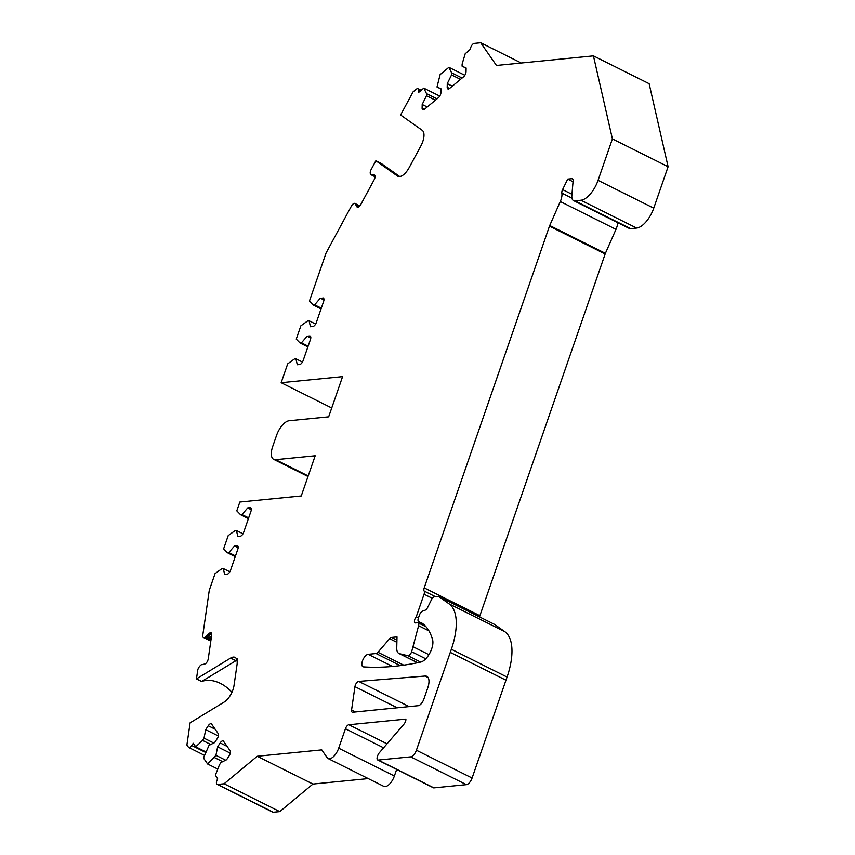 <?xml version="1.0" encoding="UTF-8"?>
<svg xmlns="http://www.w3.org/2000/svg" width="855" height="855" viewBox="0 0 855 855"><rect width="100%" height="100%" fill="white"/><g stroke="black" fill="none" stroke-linecap="round" stroke-linejoin="round"><path stroke-width="1.28" d="M231.94 692.293A34.275 24.688 58.6 0 0 201.652 681.478L196.468 678.881L230.572 658.083A13.712 6.242 116.5 0 1 235.029 657.388A13.712 6.242 116.5 0 1 237.027 664.698L234.014 685.518A13.712 6.242 116.5 0 1 224.224 702.03L190.109 722.828L186.903 745.015L188.41 747.185A4.115 1.87 -63.5 0 0 188.763 747.494A4.115 1.87 -63.5 0 0 191.777 745.517L193.241 743.273L195.71 746.832L202.56 740.398L204.014 738.154L205.702 729.668L208.246 725.756A4.115 1.87 116.5 0 1 211.26 723.779A4.115 1.87 116.5 0 1 211.613 724.1L218.207 733.601A4.115 1.87 116.5 0 1 217.202 738.667L214.658 742.567L209.026 745.357L203.469 758.011L207.626 764.007L215.941 755.328L217.63 746.842L220.163 742.931A4.115 1.87 116.5 0 1 223.187 740.954A4.115 1.87 116.5 0 1 223.529 741.264L230.134 750.765A4.115 1.87 116.5 0 1 229.119 755.841L226.586 759.742L220.943 762.532L219.479 764.776L215.385 775.186L217.715 778.958A4.115 1.87 -63.5 0 0 217.063 784.345A4.115 1.87 -63.5 0 0 217.598 784.43L224.096 783.789L257.248 756.258L321.747 749.878L327.209 757.744A10.965 5.002 -63.5 0 0 328.138 758.567A10.965 5.002 -63.5 0 0 338.687 748.2L345.431 728.738A4.115 1.87 116.5 0 1 348.851 724.751L387.026 743.818M237.54 659.547C237.198 657.944 236.643 658.35 235.873 660.733L201.652 681.478M479.58 616.936A4.115 1.87 116.5 0 1 479.89 615.696L424.208 587.887A4.115 1.87 -63.5 0 0 424.133 591.04A4.115 1.87 116.5 0 1 424.069 594.204L416.257 616.754A4.115 1.87 116.5 0 0 415.081 622.846A4.115 1.87 116.5 0 0 415.616 622.932L417.614 622.739A4.115 1.87 -63.5 0 1 418.148 622.825A4.115 1.87 -63.5 0 1 418.608 625.721L411.64 651.745A4.115 1.87 -63.5 0 1 407.867 655.7L399.531 653.69A13.712 6.242 -63.5 0 1 398.911 653.466A13.712 6.242 -63.5 0 1 396.752 648.079L397.009 636.9L391.526 637.445A4.115 1.87 -63.5 0 0 389.645 638.696L377.963 652.28A4.115 1.87 -63.5 0 1 376.082 653.53L400.268 665.607M420.2 91.132L418.651 90.352A4.115 1.87 -63.5 0 0 417.999 88.738A4.115 1.87 -63.5 0 0 416.235 89.262L413.061 91.891L400.589 114.998L422.21 130.281A13.712 6.242 116.5 0 1 420.852 145.959L409.15 167.633A13.712 6.242 116.5 0 1 397.874 176.269A13.712 6.242 116.5 0 1 397.5 176.044L375.879 160.751L381.074 163.348L399.734 176.536M348.851 724.751L405.89 719.119A4.115 1.87 116.5 0 1 403.998 724.1L379.278 752.827A4.115 1.87 -63.5 0 0 377.739 755.553L377.408 756.504A4.115 1.87 -63.5 0 0 377.686 759.977A4.115 1.87 -63.5 0 0 378.22 760.063L410.699 756.846A6.851 3.121 -63.5 0 0 416.406 750.22L450.286 652.376L505.968 680.206L507.058 677.064A54.848 24.987 -63.5 0 0 504.824 631.685L494.553 624.417A4.115 1.87 -63.5 0 0 494.436 624.353A4.115 1.87 -63.5 0 0 494.318 624.31M416.406 750.22L472.088 778.039L505.978 680.185L450.286 652.376A54.848 24.987 -63.5 0 0 450.649 651.318A54.848 24.987 -63.5 0 1 450.286 652.386L451.365 649.244A54.848 24.987 -63.5 0 0 449.132 603.876L438.861 596.608A4.115 1.87 -63.5 0 0 438.754 596.534A4.115 1.87 -63.5 0 0 438.22 596.448L434.393 596.833A4.115 1.87 -63.5 0 0 431.39 599.825L427.724 607.296A4.115 1.87 -63.5 0 1 425.106 610.203L422.509 611.165A4.136 1.881 116.5 0 0 419.452 615.066L418.384 618.154A4.136 1.881 116.5 0 0 418.651 621.681L422.958 623.829L418.683 621.692A4.136 1.881 116.5 0 1 418.651 621.681M472.088 778.039A6.851 3.121 116.5 0 1 466.381 784.666L410.699 756.846M378.22 760.063L433.913 787.883L466.381 784.666M433.913 787.883A4.115 1.87 116.5 0 1 433.378 787.786L377.686 759.977M338.687 748.2L394.379 776.019L396.656 769.447M394.379 776.019A10.965 5.002 116.5 0 1 383.831 786.386L328.138 758.567M217.598 784.43L273.279 812.25L279.777 811.609L312.941 784.067L368.238 778.606M273.279 812.25A4.115 1.87 116.5 0 1 272.745 812.164L217.063 784.345M668.097 166.714L649.127 83.683L593.434 55.864L612.404 138.895L668.097 166.714L653.744 208.16A20.563 9.373 -63.5 0 1 636.633 228.05L630.637 228.638A10.965 5.002 116.5 0 1 629.216 228.403L573.534 200.594A10.965 5.002 -63.5 0 0 574.955 200.829L580.94 200.23A20.563 9.373 -63.5 0 0 598.062 180.341L612.404 138.895M617.663 222.631A10.965 5.002 116.5 0 1 615.985 229.354L605.404 253.326A4.115 1.87 -63.5 0 0 605.148 253.988L479.89 615.696M310.557 336.4L309.628 335.94A4.115 1.87 116.5 0 1 310.162 336.026A4.115 1.87 116.5 0 1 310.44 339.499L303.162 360.521A4.115 1.87 116.5 0 1 299.742 364.497L297.284 364.743L295.926 358.79L294.515 358.929L287.697 363.845L281.156 382.709L342.577 376.638L328.662 416.834L289.129 420.735A15.08 6.872 -63.5 0 0 276.582 435.323L272.66 446.631A15.08 6.872 -63.5 0 0 273.685 459.349A15.08 6.872 -63.5 0 0 275.641 459.68L315.185 455.768L301.259 495.953L239.838 502.035L236.792 510.852L240.565 514.721L241.976 514.582L247.704 507.923L250.162 507.678A4.115 1.87 116.5 0 1 250.686 507.774A4.115 1.87 116.5 0 1 250.975 511.237L243.686 532.27A4.115 1.87 116.5 0 1 240.266 536.245L237.808 536.491L236.45 530.528L235.04 530.666L228.221 535.583L223.625 548.857L227.398 552.725L228.809 552.587L234.537 545.928L236.995 545.693A4.115 1.87 116.5 0 1 237.53 545.779A4.115 1.87 116.5 0 1 237.808 549.252L230.529 570.274A4.115 1.87 116.5 0 1 227.109 574.25L224.651 574.496L223.294 568.543L221.873 568.682L215.065 573.598L209.272 590.303L202.774 635.254A4.98 2.266 -63.5 0 0 202.721 635.96A3.773 1.721 -63.5 0 0 202.763 636.569A3.538 1.614 -63.5 0 0 203.052 637.21A4.692 2.138 -63.5 0 0 203.351 637.435A4.692 2.138 -63.5 0 0 203.565 637.509L203.918 637.595A4.98 2.266 -63.5 0 0 204.345 637.627A3.773 1.721 -63.5 0 0 204.826 637.488A3.538 1.614 -63.5 0 0 205.585 636.954A4.692 2.138 -63.5 0 0 206.354 636.109L209.764 632.999A4.115 1.87 116.5 0 1 211.1 632.786A4.115 1.87 116.5 0 1 211.698 634.987L208.246 658.863A4.115 1.87 116.5 0 1 205.307 663.811L202.229 664.666A4.98 2.266 -63.5 0 0 201.801 664.645A3.773 1.721 -63.5 0 0 201.32 664.773A3.538 1.614 -63.5 0 0 200.551 665.308A4.692 2.138 -63.5 0 0 199.792 666.152L199.333 666.729A4.98 2.266 -63.5 0 0 198.852 667.413A3.773 1.721 -63.5 0 0 198.413 668.172A3.538 1.614 -63.5 0 0 197.943 669.337A4.692 2.138 -63.5 0 0 197.676 670.48L196.468 678.881M418.683 621.692L422.285 623.327A95.974 43.723 -63.5 0 1 432.619 639.893A13.712 6.242 -63.5 0 1 429.873 653.006A13.712 6.242 -63.5 0 1 420.884 662.016A685.55 312.299 -63.5 0 1 363.514 666.879A6.851 3.121 -63.5 0 1 362.926 666.729A6.851 3.121 -63.5 0 1 362.798 660.06A6.851 3.121 -63.5 0 1 368.163 654.31L376.082 653.53M424.208 587.887L549.466 226.169L605.148 253.988M605.404 253.326L549.722 225.517A4.115 1.87 -63.5 0 0 549.466 226.169M549.722 225.517L560.292 201.534A10.965 5.002 -63.5 0 0 561.842 193.091L571.952 198.136M571.952 194.277L562.579 189.596A4.115 1.87 -63.5 0 0 561.842 193.091M562.579 189.596L567.72 179.101L571.963 178.684A4.115 1.87 116.5 0 1 572.497 178.77A4.115 1.87 116.5 0 1 573.128 180.662L571.845 195.528A10.965 5.002 -63.5 0 0 573.534 200.594M418.651 90.352L418.597 92.458L423.802 88.14L426.517 93.633L426.474 95.739L422.199 104.481L422.113 108.136A4.115 1.87 116.5 0 0 422.765 109.761A4.115 1.87 116.5 0 0 424.529 109.237L438.401 97.705A4.115 1.87 116.5 0 0 440.966 92.49L441.041 88.824L437.001 86.996L440.122 74.588L448.886 67.31L451.6 72.793L451.558 74.909L447.272 83.64L447.197 87.306A4.115 1.87 116.5 0 0 447.838 88.92A4.115 1.87 116.5 0 0 449.612 88.407L463.485 76.875A4.115 1.87 116.5 0 0 466.039 71.649L466.125 67.994L462.085 66.156L462.127 64.05L465.206 53.747L470.41 49.227A4.115 1.87 -63.5 0 1 474.204 43.391L480.702 42.75L496.456 65.45L593.434 55.864M323.714 298.395L320.336 298.171L314.608 304.829L313.197 304.968L309.425 301.099L326.076 252.995L351.352 206.183A4.98 2.266 -63.5 0 1 351.8 205.446A3.773 1.721 -63.5 0 1 352.292 204.773A3.538 1.614 -63.5 0 1 353.062 204.024A4.692 2.138 -63.5 0 1 353.81 203.608L354.259 203.437A4.98 2.266 -63.5 0 1 354.729 203.33A3.773 1.721 -63.5 0 1 355.146 203.372A3.538 1.614 -63.5 0 1 355.21 203.405A3.538 1.614 -63.5 0 1 355.584 203.789A4.692 2.138 -63.5 0 1 355.798 204.527L357.23 207.167A4.115 1.87 -63.5 0 0 357.337 207.231A4.115 1.87 -63.5 0 0 360.725 204.644L374.148 179.785A4.115 1.87 -63.5 0 0 374.554 175.072L371.861 174.805A4.98 2.266 -63.5 0 1 371.38 174.912A3.773 1.721 -63.5 0 1 370.963 174.869A3.538 1.614 -63.5 0 1 370.899 174.837A3.538 1.614 -63.5 0 1 370.525 174.452A4.692 2.138 -63.5 0 1 370.311 173.704L370.247 173.18A4.98 2.266 -63.5 0 1 370.215 172.55A3.773 1.721 -63.5 0 1 370.29 171.823A3.538 1.614 -63.5 0 1 370.621 170.669A4.692 2.138 -63.5 0 1 371.156 169.504L375.879 160.751M322.795 297.935A4.115 1.87 116.5 0 1 323.329 298.021A4.115 1.87 116.5 0 1 323.607 301.484L316.329 322.517A4.115 1.87 116.5 0 1 312.898 326.492L310.44 326.738L309.083 320.775L315.623 324.045M309.628 335.94L307.169 336.175L301.441 342.834L300.03 342.973L296.257 339.104L300.853 325.841L307.672 320.924L309.083 320.775M397.34 707.833L354.943 686.661L351.576 709.96A4.115 1.87 116.5 0 0 352.175 712.162A4.115 1.87 116.5 0 0 352.709 712.247L418.533 705.664A6.851 3.121 116.5 0 0 423.877 699.101L427.757 687.901A13.712 6.242 116.5 0 0 426.816 676.337A13.712 6.242 116.5 0 0 425.117 676.038L358.705 681.403L409.256 706.658M354.943 686.661A4.115 1.87 116.5 0 1 358.705 681.403M281.156 382.709L331.729 407.974M567.72 179.101L573.032 181.752M480.702 42.75L521.24 63.003M462.085 66.156L466.125 68.176M447.272 83.64L452.306 86.163M451.558 74.909L460.492 79.365M451.6 72.793L462.095 78.04M448.886 67.31L464.831 75.272M437.001 86.996L441.041 89.006M422.199 104.481L427.233 106.993M426.474 95.739L435.409 100.195M426.517 93.633L437.012 98.87M423.802 88.14L439.748 96.113M372.748 174.473L374.918 175.553M356.45 206.621L357.86 207.327M355.947 205.595L358.737 206.985M313.197 304.968L321.042 308.89M314.608 304.829L321.288 308.163M320.336 298.171L323.949 299.977M300.03 342.973L307.886 346.895M301.441 342.834L308.131 346.179M307.169 336.175L310.793 337.982M295.926 358.79L302.456 362.05M240.565 514.721L248.41 518.643M241.976 514.582L248.655 517.916M247.704 507.923L251.317 509.73M236.45 530.528L242.991 533.798M227.398 552.725L235.253 556.648M228.809 552.587L235.499 555.932M234.537 545.928L238.16 547.734M223.294 568.543L229.824 571.803M207.263 634.955L211.409 637.018M208.545 633.747L211.655 635.297M195.71 746.832L205.873 751.908M202.56 740.398L210.768 744.502M204.014 738.154L213.761 743.016M205.702 729.668L218.356 735.984M207.626 764.007L217.79 769.083M214.477 757.573L222.685 761.666M215.941 755.328L225.677 760.191M217.63 746.842L230.284 753.159M224.096 783.789L279.777 811.609M257.248 756.258L312.941 784.067M416.257 616.754L418.49 617.866M428.921 654.663L413.328 646.872M418.608 625.721L428.954 630.883M396.934 640.149L391.526 637.445M572.882 179.144L571.963 178.684M204.826 637.488L210.896 640.523M205.585 636.954L211.025 639.668M355.584 203.789L359.87 205.927M598.062 180.341L653.744 208.16M636.633 228.05L580.94 200.23M560.292 201.534L615.985 229.354M447.197 87.306L449.527 88.471M422.113 108.136L424.443 109.301M371.38 174.912L375.078 176.761M371.861 174.805L375.089 176.419M355.798 204.527L359.474 206.365M275.641 459.68L308.195 475.936M251.081 508.148L250.162 507.678M237.925 546.153L236.995 545.693M203.565 637.509L210.811 641.132L203.351 637.435M203.918 637.595L210.822 641.047M204.345 637.627L210.854 640.876M206.354 636.109L211.185 638.525M211.741 633.983L209.764 632.999M191.777 745.517L205.66 752.453M215.171 729.219L208.246 725.756M227.088 746.394L220.163 742.931M383.606 747.804L345.431 728.738M368.163 654.31L392.477 666.451M403.72 665.137L377.963 652.28M389.645 638.696L396.88 642.308M424.069 594.204L432.32 598.318M424.133 591.04L435.505 596.715M574.955 200.829L630.637 228.638M494.553 624.417L438.861 596.608M507.058 677.064L451.365 649.244M504.824 631.685L449.132 603.876M351.576 709.96L355.573 711.959M428.088 677.513L425.117 676.038M397.5 176.044L398.28 176.429M235.873 660.733L230.572 658.083M399.531 653.69L417.593 662.711M407.867 655.7L420.628 662.069M411.64 651.745L425.758 658.799M273.685 459.349L308.003 476.492M188.763 747.494L204.505 755.36M417.999 88.738L421.173 90.32M494.436 624.353L438.754 596.534M398.911 653.466L417.475 662.732M418.148 622.825L426.025 626.758"/></g></svg>
